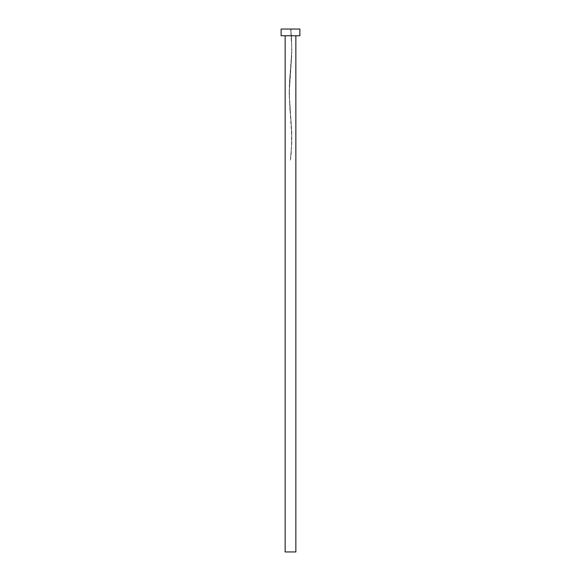 <?xml version="1.0" encoding="UTF-8"?>
<svg xmlns="http://www.w3.org/2000/svg" width="581" height="581" viewBox="0 0 581 581"><rect width="100%" height="100%" fill="white"/><g stroke="black" fill="none" stroke-linecap="round" stroke-linejoin="round"><path stroke-width="0.44" stroke-dasharray="2.9 2.18" d="M295.86 35.753L281.117 35.753L295.86 35.753M281.117 29.05L299.883 29.05L281.117 29.05M290.907 29.05L291.822 49.937L289.149 91.645L291.815 133.361L291.597 145.279L290.369 160.174L291.393 151.242L291.851 139.324L289.149 94.63L291.815 52.915L291.597 40.997L290.645 29.05L291.589 38.019L291.727 55.892L289.149 94.63L291.597 130.384L291.815 142.301L290.369 160.174L291.597 145.279L291.815 133.361L289.156 93.142L289.411 82.713L291.822 49.937L290.645 29.05C292.497 39.602 291.277 66.735 290.369 70.795M295.86 551.95L285.14 551.95L295.86 551.95M290.369 160.174C291.931 154.88 291.865 120.216 290.369 115.488M290.631 115.488C289.069 110.187 289.135 75.523 290.631 70.795"/><path stroke-width="0.87" d="M285.14 35.753L285.14 551.95L295.86 551.95L295.86 35.753L295.86 551.95L285.14 551.95L285.14 35.753M281.117 29.05L281.117 35.753L299.883 35.753L299.883 29.05L281.117 29.05L299.883 29.05L299.883 35.753L281.117 35.753L281.117 29.05"/></g></svg>
